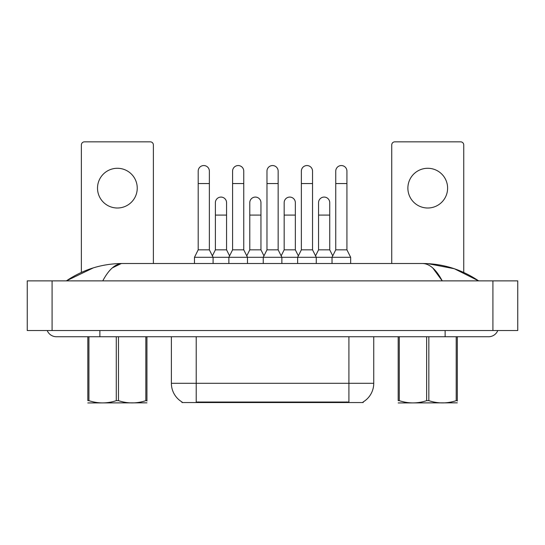 <?xml version="1.0" encoding="UTF-8"?>
<svg xmlns="http://www.w3.org/2000/svg" width="545" height="545" viewBox="0 0 545 545"><rect width="100%" height="100%" fill="white"/><g stroke="black" fill="none" stroke-linecap="round" stroke-linejoin="round"><path stroke-width="0.82" d="M363.188 401.931L363.188 402.544L181.935 402.544L181.935 401.931M182.119 402.04A21.725 21.725 0 0 1 171.382 383.298L196.214 383.298L196.214 402.04L348.909 402.04L348.909 383.298L373.741 383.298L373.741 336.742M171.382 383.298L171.382 336.742M363.004 402.04A21.725 21.725 0 0 0 373.741 383.298M228.866 263.501L228.866 257.295L247.484 257.295L243.758 249.842L232.586 249.842L228.866 257.295L213.095 257.295L209.369 249.842L198.196 249.842L194.476 257.295L213.095 257.295L213.095 263.501M194.476 257.295L194.476 263.501M209.369 249.842L209.369 171.137A5.586 5.586 0 0 0 203.782 165.551A5.586 5.586 0 0 1 204.137 165.557M198.196 249.842L198.196 183.549L209.369 183.549M198.196 183.549L198.196 171.137A5.586 5.586 0 0 1 203.782 165.551M212.38 255.864L215.391 249.842L226.563 249.842L229.574 255.864M226.563 249.842L226.563 202.665A5.586 5.586 0 0 0 221.331 197.092A5.586 5.586 0 0 1 226.563 202.665M215.391 249.842L215.391 215.084L226.563 215.084M215.391 215.084L215.391 202.665A5.586 5.586 0 0 1 221.331 197.092M263.249 263.501L263.249 257.295L281.874 257.295L278.148 249.842L266.975 249.842L263.249 257.295L247.484 257.295L247.484 263.501M243.758 249.842L243.758 171.137A5.586 5.586 0 0 0 238.172 165.551A5.586 5.586 0 0 1 238.526 165.557M232.586 249.842L232.586 183.549L243.758 183.549M232.586 183.549L232.586 171.137A5.586 5.586 0 0 1 238.172 165.551M297.638 263.501L297.638 257.295L316.264 257.295L312.537 249.842L301.365 249.842L297.638 257.295L281.874 257.295L281.874 263.501M278.148 249.842L278.148 171.137A5.586 5.586 0 0 0 272.561 165.551A5.586 5.586 0 0 1 272.916 165.557M266.975 249.842L266.975 183.549L278.148 183.549M266.975 183.549L266.975 171.137A5.586 5.586 0 0 1 272.561 165.551M332.028 263.501L332.028 257.295L350.653 257.295L346.927 249.842L335.754 249.842L332.028 257.295L316.264 257.295L316.264 263.501M312.537 249.842L312.537 171.137A5.586 5.586 0 0 0 306.951 165.551A5.586 5.586 0 0 1 307.298 165.557M301.365 249.842L301.365 183.549L312.537 183.549M301.365 183.549L301.365 171.137A5.586 5.586 0 0 1 306.951 165.551M350.653 257.295L350.653 263.501M346.927 249.842L346.927 171.137A5.586 5.586 0 0 0 341.34 165.551A5.586 5.586 0 0 1 341.688 165.557M335.754 249.842L335.754 183.549L346.927 183.549M335.754 183.549L335.754 171.137A5.586 5.586 0 0 1 341.34 165.551M246.769 255.864L249.78 249.842L260.953 249.842L263.964 255.864M260.953 249.842L260.953 202.665A5.586 5.586 0 0 0 255.721 197.092A5.586 5.586 0 0 1 260.953 202.665M249.78 249.842L249.78 215.084L260.953 215.084M249.78 215.084L249.78 202.665A5.586 5.586 0 0 1 255.721 197.092M281.159 255.864L284.17 249.842L295.342 249.842L298.353 255.864M295.342 249.842L295.342 202.665A5.586 5.586 0 0 0 290.11 197.092A5.586 5.586 0 0 1 295.342 202.665M284.17 249.842L284.17 215.084L295.342 215.084M284.17 215.084L284.17 202.665A5.586 5.586 0 0 1 290.11 197.092M315.548 255.864L318.559 249.842L329.732 249.842L332.743 255.864M329.732 249.842L329.732 202.665A5.586 5.586 0 0 0 324.493 197.092A5.586 5.586 0 0 1 329.732 202.665M318.559 249.842L318.559 215.084L329.732 215.084M318.559 215.084L318.559 202.665A5.586 5.586 0 0 1 324.493 197.092M146.939 402.837L87.82 402.939M146.939 401.059L146.939 400.657C146.939 403.661 146.939 403.661 146.939 400.657L145.842 400.657L145.842 336.742M118.476 336.742L118.476 400.657C127.564 403.661 136.686 403.661 145.842 400.657M118.476 400.657L116.283 400.657L116.283 336.742M146.939 336.742L146.939 400.657M88.917 336.742L88.917 400.657L87.82 400.657L87.82 336.742L56.421 336.742A9.933 9.933 0 0 1 47.217 330.536A9.933 9.933 0 0 0 56.421 336.742A9.933 9.933 0 0 1 47.217 330.536M88.917 400.657C97.998 403.661 107.12 403.661 116.283 400.657M87.82 400.657C87.82 403.661 87.82 403.661 87.82 400.657M117.379 168.282A19.865 19.865 0 0 0 97.514 188.141A19.865 19.865 0 0 0 117.379 208.006A19.865 19.865 0 0 0 137.245 188.141A19.865 19.865 0 0 0 117.379 168.282M153.383 263.501L153.383 144.943A3.107 3.107 0 0 0 150.277 141.836L84.482 141.836A3.107 3.107 0 0 0 81.375 144.943L81.375 272.398M427.743 168.282A19.865 19.865 0 0 0 407.878 188.141A19.865 19.865 0 0 0 427.743 208.006A19.865 19.865 0 0 0 447.608 188.141A19.865 19.865 0 0 0 427.743 168.282M463.747 272.452L463.747 144.943A3.107 3.107 0 0 0 460.641 141.836L394.846 141.836A3.107 3.107 0 0 0 391.739 144.943L391.739 263.501M457.31 402.837L398.184 402.939M457.31 401.059L457.31 400.657C457.31 403.661 457.31 403.661 457.31 400.657L456.206 400.657L456.206 336.742M428.84 336.742L428.84 400.657C437.928 403.661 447.05 403.661 456.206 400.657M428.84 400.657L426.646 400.657L426.646 336.742M457.31 336.742L457.31 400.657M399.281 336.742L399.281 400.657L398.184 400.657L398.184 336.742M399.281 400.657C408.362 403.661 417.484 403.661 426.646 400.657M398.184 400.657C398.184 403.661 398.184 403.661 398.184 400.657M497.783 330.536A9.933 9.933 0 0 1 488.579 336.742A9.933 9.933 0 0 0 497.783 330.536A9.933 9.933 0 0 1 488.579 336.742A9.933 9.933 0 0 0 497.783 330.536M432.757 267.956L442.24 280.879C436.129 269.414 429.555 263.623 422.518 263.501L122.482 263.501C115.445 263.616 108.871 269.414 102.76 280.879M52.082 280.879L517.75 280.879L517.75 330.536L27.25 330.536L27.25 280.879L52.082 280.879L52.082 330.536M478.285 280.879L476.085 280.852M73.664 280.879L66.783 280.879M427.845 263.644L454.367 268.746L478.646 280.879C461.567 269.387 442.86 263.596 422.518 263.501L423.772 263.562M112.345 267.868L121.228 263.562M93.229 267.908L66.354 280.879C83.433 269.387 102.14 263.596 122.482 263.501M346.429 402.544L346.429 401.931M198.693 402.544L198.693 401.931M196.214 336.742L196.214 383.298L348.909 383.298L348.909 336.742M445.122 330.536L445.122 336.742L488.579 336.742M99.878 330.536L99.878 336.742L445.122 336.742M492.918 280.879L492.918 330.536M99.878 336.742L56.421 336.742"/></g></svg>
